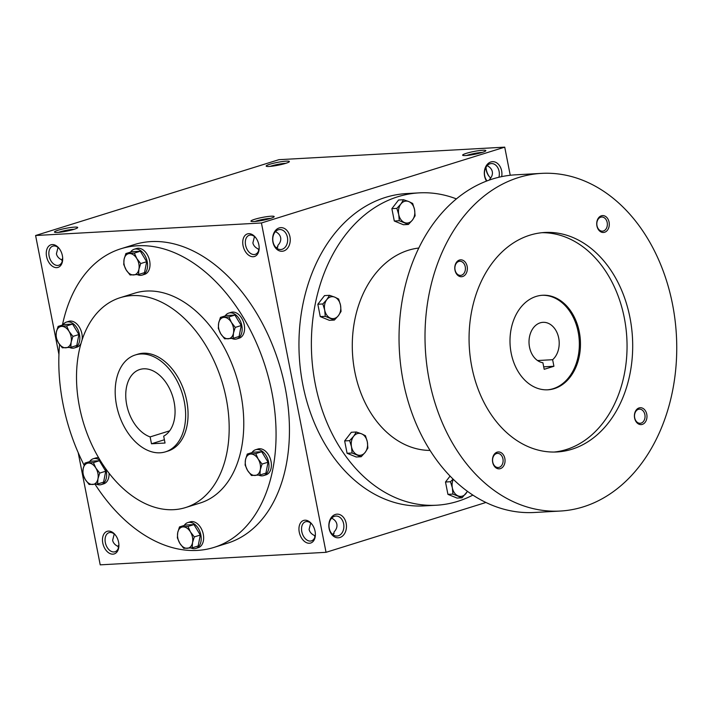 <?xml version="1.0" encoding="UTF-8"?>
<svg xmlns="http://www.w3.org/2000/svg" width="712" height="712" viewBox="0 0 712 712"><rect width="100%" height="100%" fill="white"/><g stroke="black" fill="none" stroke-linecap="round" stroke-linejoin="round"><path stroke-width="1.07" d="M487.124 165.665C490.016 167.097 491.752 169.1 492.312 171.69C492.775 174.369 491.876 176.923 489.598 179.344L489.642 179.967M487.035 180.91A10.004 7.44 -93.2 0 1 484.819 170.115A10.004 7.44 -93.2 0 1 491.333 163.564A10.004 7.44 -93.2 0 1 499.094 171.316A10.004 7.44 -93.2 0 1 498.898 177.261M466.6 155.492A10.004 1.228 168.9 0 1 482.282 152.412M277.155 248.497L277.929 245.32C280.199 242.899 281.107 240.345 280.644 237.657C280.083 235.076 278.348 233.064 275.455 231.64M277.911 246.788L276.185 247.749M254.487 236.562L252.885 242.89C253.472 245.551 255.279 247.589 258.305 249.013L258.696 250.544M259.168 248.212A10.004 6.577 72.7 0 1 255.243 254.344A10.004 6.577 72.7 0 1 245.987 246.752A10.004 6.577 72.7 0 1 249.289 235.245A10.004 6.577 72.7 0 1 256.008 238.057M258.857 244.768A11.837 7.779 72.7 0 1 259.15 248.71A11.837 7.779 72.7 0 1 248.906 255.368A11.837 7.779 72.7 0 1 243.495 237.995A11.837 7.779 72.7 0 1 255.706 237.657A11.837 7.779 72.7 0 1 258.857 244.768M62.701 259.115A10.004 6.577 72.7 0 1 58.776 265.247A10.004 6.577 72.7 0 1 49.52 257.655A10.004 6.577 72.7 0 1 52.822 246.138A10.004 6.577 72.7 0 1 59.532 248.96M62.38 255.67A11.837 7.779 72.7 0 1 62.683 259.613A11.837 7.779 72.7 0 1 52.439 266.27A11.837 7.779 72.7 0 1 47.019 248.897A11.837 7.779 72.7 0 1 59.238 248.559A11.837 7.779 72.7 0 1 62.38 255.67M333.367 535.024L334.142 531.837C336.42 529.417 337.319 526.862 336.856 524.183C336.295 521.593 334.56 519.591 331.667 518.158M334.124 533.315L332.397 534.267M315.38 534.73A10.004 6.577 72.7 0 1 311.455 540.871A10.004 6.577 72.7 0 1 302.2 533.27A10.004 6.577 72.7 0 1 305.501 521.763A10.004 6.577 72.7 0 1 312.221 524.584M315.069 531.286A11.837 7.779 72.7 0 1 315.363 535.228A11.837 7.779 72.7 0 1 305.119 541.894A11.837 7.779 72.7 0 1 299.707 524.522A11.837 7.779 72.7 0 1 311.918 524.183A11.837 7.779 72.7 0 1 315.069 531.286M118.913 545.632A10.004 6.577 72.7 0 1 114.988 551.764A10.004 6.577 72.7 0 1 105.732 544.173A10.004 6.577 72.7 0 1 109.034 532.665A10.004 6.577 72.7 0 1 115.745 535.486M118.593 542.188A11.837 7.779 72.7 0 1 118.895 546.131A11.837 7.779 72.7 0 1 108.651 552.797A11.837 7.779 72.7 0 1 103.231 535.415A11.837 7.779 72.7 0 1 115.451 535.086A11.837 7.779 72.7 0 1 118.593 542.188M270.133 166.394A10.004 1.228 168.9 0 1 285.806 163.315M285.672 163.36A11.837 1.46 168.9 0 1 273.924 165.94A11.837 1.46 168.9 0 1 266.27 166.234A11.837 1.46 168.9 0 1 277.484 162.372A11.837 1.46 168.9 0 1 289.321 161.713A11.837 1.46 168.9 0 1 285.672 163.36M482.14 152.457A11.837 1.46 168.9 0 1 470.392 155.038A11.837 1.46 168.9 0 1 462.747 155.332A11.837 1.46 168.9 0 1 473.952 151.469A11.837 1.46 168.9 0 1 485.798 150.81A11.837 1.46 168.9 0 1 482.14 152.457M58.188 230.207A11.837 1.46 -11.1 0 0 54.602 232.21A11.837 1.46 -11.1 0 0 66.376 231.195A11.837 1.46 -11.1 0 0 77.653 227.689A11.837 1.46 -11.1 0 0 71.262 227.44A11.837 1.46 -11.1 0 0 58.188 230.207M74.137 229.291A10.004 1.228 -11.1 0 0 59.764 231.925A10.004 1.228 -11.1 0 0 58.464 232.361M254.665 219.305A11.837 1.46 -11.1 0 0 251.078 221.307A11.837 1.46 -11.1 0 0 262.844 220.302A11.837 1.46 -11.1 0 0 274.129 216.786A11.837 1.46 -11.1 0 0 267.739 216.537A11.837 1.46 -11.1 0 0 254.665 219.305M270.613 218.388A10.004 1.228 -11.1 0 0 256.231 221.023A10.004 1.228 -11.1 0 0 254.932 221.459M114.223 533.982L112.629 540.31C113.208 542.971 115.015 545.018 118.041 546.433L118.441 547.964M310.699 523.08L309.097 529.408C309.684 532.069 311.491 534.116 314.517 535.531L314.909 537.062M58.01 247.465L56.417 253.792C56.996 256.453 58.802 258.492 61.828 259.916L62.229 261.446M120.898 248.764L134.283 244.59A156.409 102.822 72.7 0 1 285.263 388.12A156.409 102.822 72.7 0 1 227.359 543.238L213.983 547.412A156.409 102.822 -107.3 0 0 265.603 367.49A156.409 102.822 -107.3 0 0 120.898 248.764A156.409 102.822 -107.3 0 0 62.425 325.064M510.246 175.268L504.728 147.153L261.429 222.981L35.6 235.512L58.936 354.46M78.204 452.681L100.214 564.847L326.043 552.316L485.913 502.485M261.429 222.981L326.043 552.316M504.728 147.153L278.899 159.684L35.6 235.512M489.197 176.514A11.837 7.779 72.7 0 1 486.038 167.115M486.554 181.097A11.837 8.802 -93.2 0 1 488.922 162.906A11.837 8.802 -93.2 0 1 501.631 170.835A11.837 8.802 -93.2 0 1 501.675 176.638M272.927 242.116A11.837 8.802 86.8 0 0 287.657 248.114A11.837 8.802 86.8 0 0 283.741 228.152A11.837 8.802 86.8 0 0 272.927 242.116M329.14 528.633A11.837 8.802 86.8 0 0 343.869 534.641A11.837 8.802 86.8 0 0 339.953 514.669A11.837 8.802 86.8 0 0 329.14 528.633M185.547 507.567L200.143 503.019A109.906 72.25 -107.3 0 0 236.42 376.586A109.906 72.25 -107.3 0 0 134.737 293.157L120.141 297.705A109.906 72.25 -107.3 0 0 79.45 406.712A109.906 72.25 -107.3 0 0 185.547 507.567A109.906 72.25 -107.3 0 0 221.824 381.134A109.906 72.25 -107.3 0 0 120.141 297.705M59.568 344.501A156.409 102.822 -107.3 0 0 62.994 403.882A156.409 102.822 -107.3 0 0 84.123 465.221M95.07 484.285A156.409 102.822 -107.3 0 0 213.983 547.412M165.504 451.826L167.934 451.07A50.73 33.348 -107.3 0 0 184.675 392.713A50.73 33.348 -107.3 0 0 137.745 354.202L135.316 354.968A50.73 33.348 -107.3 0 0 116.537 405.27A50.73 33.348 -107.3 0 0 165.504 451.826A50.73 33.348 -107.3 0 0 182.245 393.469A50.73 33.348 -107.3 0 0 135.316 354.968M151.487 443.781L165.033 443.033L163.689 436.153A35.511 23.345 -107.3 0 0 171.984 394.332A35.511 23.345 -107.3 0 0 139.846 369.492A35.511 23.345 -107.3 0 0 126.318 402.538A35.511 23.345 -107.3 0 0 150.134 436.91L151.487 443.781L164.392 439.758M169.679 430.822L150.134 436.91M315.069 536.519L314.517 535.531M118.601 547.421L118.041 546.433M61.606 259.809A10.004 7.44 86.8 0 0 62.692 258.358M61.828 259.916L62.389 260.895M117.818 546.335A10.004 7.44 86.8 0 0 118.904 544.885M329.238 528.295A10.004 7.44 86.8 0 0 336.99 536.038A10.004 7.44 86.8 0 0 343.86 525.634A10.004 7.44 86.8 0 0 335.877 516.058A10.004 7.44 86.8 0 0 329.238 528.295M273.025 241.768A10.004 7.44 86.8 0 0 280.777 249.52A10.004 7.44 86.8 0 0 287.648 239.116A10.004 7.44 86.8 0 0 279.665 229.54A10.004 7.44 86.8 0 0 273.025 241.768M258.305 249.013L258.857 250.001M490.719 178.018A10.004 6.577 72.7 0 1 488.913 176.158A10.004 6.577 72.7 0 1 485.984 167.204M543.701 366.84L553.918 366.271L544.182 369.305L542.9 362.737A20.292 15.085 -93.2 0 1 529.007 341.858A20.292 15.085 -93.2 0 1 542.98 322.331A20.292 15.085 -93.2 0 1 558.359 336.527A20.292 15.085 -93.2 0 1 552.628 359.702L553.918 366.271M456.428 198.906A156.409 116.279 86.8 0 0 419.137 192.872L406.721 193.566A156.409 116.279 86.8 0 0 302.858 384.809A156.409 116.279 86.8 0 0 424.049 505.903L436.474 505.217A156.409 116.279 86.8 0 0 472.866 495.098M419.137 192.872A156.409 116.279 86.8 0 0 315.283 384.115A156.409 116.279 86.8 0 0 436.474 505.217M418.825 248.034A101.451 75.427 86.8 0 0 354.816 371.798A101.451 75.427 86.8 0 0 430.057 450.429M541.512 173.381L515.541 174.823A169.091 125.713 86.8 0 0 403.259 381.57A169.091 125.713 86.8 0 0 534.276 512.489L560.246 511.047A169.091 125.713 86.8 0 0 676.4 335.254A169.091 125.713 86.8 0 0 541.512 173.381A169.091 125.713 86.8 0 0 429.229 380.128A169.091 125.713 86.8 0 0 560.246 511.047M471.807 366.858A109.906 81.711 86.8 0 0 556.971 451.96A109.906 81.711 86.8 0 0 632.47 337.693A109.906 81.711 86.8 0 0 544.796 232.477A109.906 81.711 86.8 0 0 471.807 366.858M596.923 225.935A8.455 6.283 86.8 0 0 607.443 230.216A8.455 6.283 86.8 0 0 604.648 215.959A8.455 6.283 86.8 0 0 596.923 225.935M492.677 462.293A8.455 6.283 86.8 0 0 503.206 466.574A8.455 6.283 86.8 0 0 500.403 452.316A8.455 6.283 86.8 0 0 492.677 462.293M454.986 270.168A8.455 6.283 86.8 0 0 465.514 274.458A8.455 6.283 86.8 0 0 462.711 260.2A8.455 6.283 86.8 0 0 454.986 270.168M634.615 418.051A8.455 6.283 86.8 0 0 645.134 422.341A8.455 6.283 86.8 0 0 642.34 408.083A8.455 6.283 86.8 0 0 634.615 418.051M554.15 452.049A109.906 81.711 86.8 0 0 626.827 338.004A109.906 81.711 86.8 0 0 541.974 232.699M511.172 353.143A47.348 35.2 86.8 0 0 547.857 389.802A47.348 35.2 86.8 0 0 580.378 340.576A47.348 35.2 86.8 0 0 542.615 295.257A47.348 35.2 86.8 0 0 511.172 353.143M547.297 389.829A47.348 35.2 86.8 0 0 579.257 340.639A47.348 35.2 86.8 0 0 542.046 295.293M634.686 417.802A7.084 5.269 86.8 0 0 640.168 423.284A7.084 5.269 86.8 0 0 645.036 415.915A7.084 5.269 86.8 0 0 639.385 409.142A7.084 5.269 86.8 0 0 634.686 417.802M455.057 269.91A7.084 5.269 86.8 0 0 460.548 275.393A7.084 5.269 86.8 0 0 465.408 268.032A7.084 5.269 86.8 0 0 459.765 261.251A7.084 5.269 86.8 0 0 455.057 269.91M492.748 462.035A7.084 5.269 86.8 0 0 498.24 467.517A7.084 5.269 86.8 0 0 503.099 460.157A7.084 5.269 86.8 0 0 497.457 453.375A7.084 5.269 86.8 0 0 492.748 462.035M596.994 225.677A7.084 5.269 86.8 0 0 602.477 231.16A7.084 5.269 86.8 0 0 607.345 223.799A7.084 5.269 86.8 0 0 601.693 217.018A7.084 5.269 86.8 0 0 596.994 225.677M537.533 360.548L552.628 359.702M453.295 479.345A10.992 8.17 86.8 0 0 452.36 487.871A10.992 8.17 86.8 0 0 458.127 495.908A10.992 8.17 86.8 0 0 466.04 493.443A10.992 8.17 86.8 0 0 467.33 491.262M453.046 479.096L450.491 481.73L452.36 487.871L452.912 494.084L462.035 497.804L467.49 491.378M450.491 481.73L445.498 482.006L447.928 494.359L457.042 498.08L462.035 497.804M452.912 494.084L447.928 494.359M450.073 476.097L445.498 482.006M403.553 199.734L398.569 200.01L391.876 208.66L394.297 221.014L403.419 224.734L408.403 224.458L412.408 220.097A10.992 8.17 86.8 0 0 414.544 209.595A10.992 8.17 86.8 0 0 408.768 201.558L403.553 199.734L400.865 204.024A10.992 8.17 86.8 0 0 398.729 214.526A10.992 8.17 86.8 0 0 404.505 222.562A10.992 8.17 86.8 0 0 412.408 220.097L415.105 215.807L414.544 209.595L412.675 203.454L408.768 201.558A10.992 8.17 86.8 0 0 400.865 204.024L396.86 208.376L398.729 214.526L399.29 220.738L408.403 224.458M396.86 208.376L391.876 208.66M399.29 220.738L394.297 221.014M329.522 295.329L324.53 295.605L317.837 304.247L320.258 316.609L329.38 320.32L334.373 320.044L338.378 315.683A10.992 8.17 86.8 0 0 340.514 305.181A10.992 8.17 86.8 0 0 334.738 297.144L329.522 295.329L326.826 299.61A10.992 8.17 86.8 0 0 324.699 310.112A10.992 8.17 86.8 0 0 330.466 318.148A10.992 8.17 86.8 0 0 338.378 315.683L341.066 311.402L340.514 305.181L338.645 299.04L334.738 297.144A10.992 8.17 86.8 0 0 326.826 299.61L322.83 303.971L324.699 310.112L325.25 316.333L334.373 320.044M322.83 303.971L317.837 304.247M325.25 316.333L320.258 316.609M356.338 431.997L351.345 432.273L344.653 440.924L347.073 453.277L356.196 456.997L361.189 456.721L365.185 452.36A10.992 8.17 86.8 0 0 367.321 441.858A10.992 8.17 86.8 0 0 361.554 433.822L356.338 431.997L353.642 436.287A10.992 8.17 86.8 0 0 351.505 446.789A10.992 8.17 86.8 0 0 357.282 454.826A10.992 8.17 86.8 0 0 365.185 452.36L367.882 448.07L367.321 441.858L365.452 435.717L361.554 433.822A10.992 8.17 86.8 0 0 353.642 436.287L349.645 440.648L351.505 446.789L352.066 453.001L361.189 456.721M349.645 440.648L344.653 440.924M352.066 453.001L347.073 453.277M187.977 526.444L190.433 531.9L194.314 536.91L192.534 542.606A10.992 7.227 -107.3 0 0 190.433 531.9A10.992 7.227 -107.3 0 0 183.029 526.898A10.992 7.227 -107.3 0 0 177.724 532.603A10.992 7.227 -107.3 0 0 179.825 543.309A10.992 7.227 -107.3 0 0 187.229 548.302A10.992 7.227 -107.3 0 0 192.534 542.606L192.178 547.848L183.696 548.32L179.825 543.309L177.359 537.854L177.724 532.603L179.495 526.916L187.977 526.444L193.958 524.575L185.485 525.047L179.495 526.916M192.178 547.848L198.159 545.988L200.294 535.05L194.314 536.91M200.294 535.05L193.958 524.575M190.976 547.982A13.528 8.891 -107.3 0 0 195.845 548.436L198.283 547.67A13.528 8.891 -107.3 0 0 202.742 532.113A13.528 8.891 -107.3 0 0 190.229 521.843L187.799 522.599A13.528 8.891 -107.3 0 0 184.221 525.438M195.845 548.436A13.528 8.891 -107.3 0 0 200.312 532.87A13.528 8.891 -107.3 0 0 187.799 522.599M255.733 453.606L258.189 459.062L262.069 464.073L260.289 469.76A10.992 7.227 -107.3 0 0 258.189 459.062A10.992 7.227 -107.3 0 0 250.784 454.06A10.992 7.227 -107.3 0 0 245.48 459.765A10.992 7.227 -107.3 0 0 247.58 470.463A10.992 7.227 -107.3 0 0 254.985 475.465A10.992 7.227 -107.3 0 0 260.289 469.76L259.933 475.011L251.452 475.483L247.58 470.463L245.115 465.016L245.48 459.765L247.251 454.078L255.733 453.606L261.713 451.737L253.241 452.209L247.251 454.078M259.933 475.011L265.914 473.142L268.05 462.204L262.069 464.073M268.05 462.204L261.713 451.737M258.732 475.144A13.528 8.891 -107.3 0 0 263.6 475.589L266.039 474.833A13.528 8.891 -107.3 0 0 270.498 459.276A13.528 8.891 -107.3 0 0 257.984 449.005L255.555 449.762A13.528 8.891 -107.3 0 0 251.986 452.601M263.6 475.589A13.528 8.891 -107.3 0 0 268.068 460.032A13.528 8.891 -107.3 0 0 255.555 449.762M228.917 316.929L231.382 322.385L235.254 327.395L233.474 333.091A10.992 7.227 -107.3 0 0 231.382 322.385A10.992 7.227 -107.3 0 0 223.969 317.383A10.992 7.227 -107.3 0 0 218.664 323.088A10.992 7.227 -107.3 0 0 220.765 333.795A10.992 7.227 -107.3 0 0 228.169 338.796A10.992 7.227 -107.3 0 0 233.474 333.091L233.118 338.333L224.636 338.805L220.765 333.795L218.299 328.339L218.664 323.088L220.444 317.401L228.917 316.929L234.898 315.069L226.425 315.532L220.444 317.401M233.118 338.333L239.098 336.473L241.235 325.535L235.254 327.395M241.235 325.535L234.898 315.069M231.916 338.476A13.528 8.891 -107.3 0 0 236.785 338.921L239.223 338.164A13.528 8.891 -107.3 0 0 243.682 322.598A13.528 8.891 -107.3 0 0 231.169 312.328L228.739 313.093A13.528 8.891 -107.3 0 0 225.17 315.923M236.785 338.921A13.528 8.891 -107.3 0 0 241.252 323.355A13.528 8.891 -107.3 0 0 228.739 313.093M134.345 253.098L136.811 258.554L140.682 263.565L138.911 269.252A10.992 7.227 -107.3 0 0 136.811 258.554A10.992 7.227 -107.3 0 0 129.397 253.552A10.992 7.227 -107.3 0 0 124.093 259.257A10.992 7.227 -107.3 0 0 126.193 269.964A10.992 7.227 -107.3 0 0 133.598 274.957A10.992 7.227 -107.3 0 0 138.911 269.252L138.546 274.503L130.073 274.974L126.193 269.964L123.737 264.508L124.093 259.257L125.873 253.57L134.345 253.098L140.326 251.229L131.853 251.701L125.873 253.57M138.546 274.503L144.527 272.643L146.663 261.704L140.682 263.565M146.663 261.704L140.326 251.229M137.345 274.636A13.528 8.891 -107.3 0 0 142.213 275.081L144.652 274.325A13.528 8.891 -107.3 0 0 149.111 258.767A13.528 8.891 -107.3 0 0 136.597 248.497L134.167 249.253A13.528 8.891 -107.3 0 0 130.599 252.093M142.213 275.081A13.528 8.891 -107.3 0 0 146.681 259.524A13.528 8.891 -107.3 0 0 134.167 249.253M66.59 325.936L69.055 331.392L72.927 336.402L71.156 342.098A10.992 7.227 -107.3 0 0 69.055 331.392A10.992 7.227 -107.3 0 0 61.641 326.39A10.992 7.227 -107.3 0 0 56.337 332.095A10.992 7.227 -107.3 0 0 58.437 342.801A10.992 7.227 -107.3 0 0 65.842 347.803A10.992 7.227 -107.3 0 0 71.156 342.098L70.791 347.34L62.318 347.812L58.437 342.801L55.981 337.346L56.337 332.095L58.117 326.408L66.59 325.936L72.571 324.076L64.098 324.538L58.117 326.408M70.791 347.34L76.771 345.48L78.907 334.542L72.927 336.402M78.907 334.542L72.571 324.076M69.589 347.483A13.528 8.891 -107.3 0 0 74.457 347.928L76.896 347.171A13.528 8.891 -107.3 0 0 81.034 343.317M82.058 340.016A13.528 8.891 -107.3 0 0 78.703 326.167A13.528 8.891 -107.3 0 0 68.841 321.334L66.412 322.1A13.528 8.891 -107.3 0 0 62.843 324.939M74.457 347.928A13.528 8.891 -107.3 0 0 78.925 332.362A13.528 8.891 -107.3 0 0 66.412 322.1M93.406 462.613L95.862 468.069L99.742 473.079L97.962 478.767A10.992 7.227 -107.3 0 0 95.862 468.069A10.992 7.227 -107.3 0 0 88.457 463.067A10.992 7.227 -107.3 0 0 83.153 468.772A10.992 7.227 -107.3 0 0 85.253 479.47A10.992 7.227 -107.3 0 0 92.658 484.472A10.992 7.227 -107.3 0 0 97.962 478.767L97.606 484.018L89.125 484.489L85.253 479.47L82.788 474.023L83.153 468.772L84.933 463.085L93.406 462.613L99.386 460.744L90.914 461.216L84.933 463.085M97.606 484.018L103.587 482.149L105.723 471.211L99.742 473.079M105.723 471.211L99.386 460.744M96.405 484.151A13.528 8.891 -107.3 0 0 101.273 484.596L103.712 483.84A13.528 8.891 -107.3 0 0 109.061 473.213M98.701 457.861A13.528 8.891 -107.3 0 0 95.657 458.012L93.228 458.768A13.528 8.891 -107.3 0 0 89.659 461.607M101.273 484.596A13.528 8.891 -107.3 0 0 105.563 468.505M100.374 460.655A13.528 8.891 -107.3 0 0 93.228 458.768"/></g></svg>
